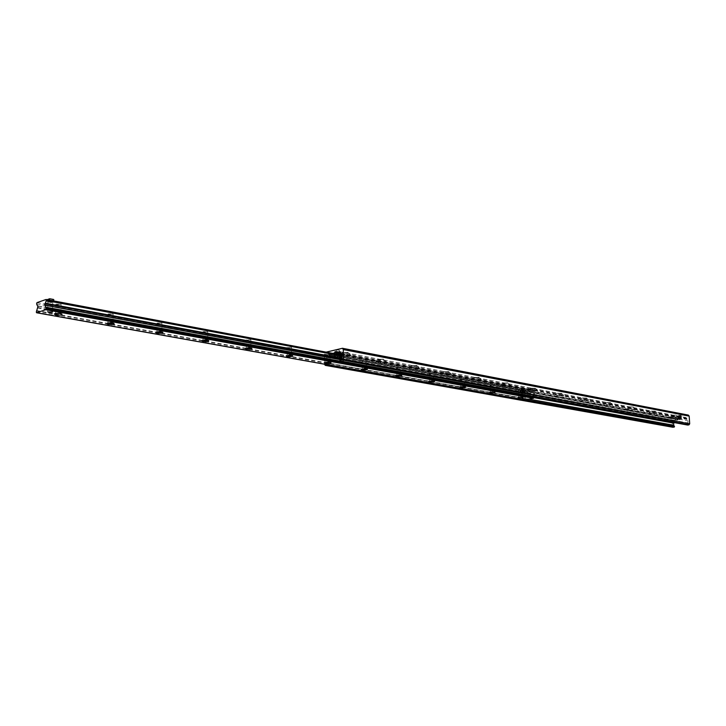 <?xml version="1.0" encoding="UTF-8"?>
<svg xmlns="http://www.w3.org/2000/svg" width="726" height="726" viewBox="0 0 726 726"><rect width="100%" height="100%" fill="white"/><g stroke="black" fill="none" stroke-linecap="round" stroke-linejoin="round"><path stroke-width="0.54" stroke-dasharray="3.63 2.72" d="M676.895 418.339L678.692 418.385L676.895 418.339M676.75 416.243L678.556 416.288L676.75 416.243M336.692 350.005L339.387 350.177L336.692 350.005M335.122 354.188L338.289 354.379L335.122 354.188M335.076 351.402L338.243 351.602L335.076 351.402M679.019 417.486L681.151 417.541L679.019 417.486M678.883 415.39L681.015 415.435L678.883 415.39M671.877 416.769L678.129 416.833C679.391 417.686 669.29 418.339 669.998 417.359L671.877 416.769M672.802 415.072L676.124 415.154L672.802 415.072M675.107 415.299L671.786 415.218L675.107 415.299M650.741 412.795L657.148 412.867C658.464 413.766 648.146 414.41 648.872 413.384L650.741 412.795M651.712 411.061L655.115 411.152L651.712 411.061M654.108 411.306L650.705 411.215L654.108 411.306M628.68 408.638L635.268 408.72C636.648 409.664 626.084 410.317 626.837 409.246L628.68 408.638M629.705 406.878L633.208 406.977L629.705 406.878M632.21 407.132L628.707 407.032L632.21 407.132M605.656 404.3L612.426 404.4C613.869 405.398 603.052 406.043 603.832 404.917L605.656 404.3M606.736 402.503L610.339 402.612L606.736 402.503M609.35 402.785L605.747 402.667L609.35 402.785M581.59 399.763L588.559 399.881C590.066 400.933 578.994 401.578 579.793 400.389L581.59 399.763M582.724 397.939L586.436 398.066L582.724 397.939M585.465 398.229L581.762 398.102L585.465 398.229M556.415 395.026L563.594 395.162C565.173 396.269 553.811 396.904 554.646 395.661L556.415 395.026M557.613 393.165L561.443 393.301L557.613 393.165M560.481 393.474L556.66 393.338L560.481 393.474M530.044 390.062L537.449 390.216C539.109 391.387 527.448 392.004 528.31 390.706L530.044 390.062M531.314 388.156L530.388 388.573L534.336 388.737L535.262 388.319L531.314 388.156M534.327 388.492L530.379 388.337L534.327 388.492M502.41 384.853L510.042 385.034C511.794 386.268 499.815 386.876 500.704 385.506L502.41 384.853M503.744 382.911L502.846 383.346L507.828 383.092L503.744 382.911M506.902 383.274L507.819 382.847L502.828 383.101L506.902 383.274M473.397 379.389L481.284 379.598C483.135 380.905 470.811 381.486 471.737 380.052L473.397 379.389M474.813 377.411L473.933 377.847L478.144 378.046L479.033 377.602L474.813 377.411M478.135 377.792L479.024 377.357L473.924 377.602L478.135 377.792M442.914 373.645C446.554 373.1 449.276 373.182 451.073 373.881C453.024 375.269 440.328 375.832 441.29 374.317L442.914 373.645M444.421 371.63L443.55 372.075L448.786 371.848L444.421 371.63M447.906 372.039L448.777 371.585L443.541 371.821L447.906 372.039M410.834 367.61C414.564 367.038 417.386 367.12 419.292 367.873C421.352 369.343 408.266 369.879 409.264 368.282L410.834 367.61M412.432 365.55L411.597 366.004L416.116 366.249L416.96 365.786L412.432 365.55M416.107 365.986L416.951 365.523L411.588 365.741L416.107 365.986M377.039 361.239C380.869 360.64 383.791 360.74 385.815 361.548C387.993 363.109 374.48 363.599 375.524 361.92L377.039 361.239M378.745 359.134L377.928 359.606L382.62 359.878L383.446 359.406L378.745 359.134M382.611 359.606L383.437 359.134L377.919 359.334L382.611 359.606M341.392 354.524C345.313 353.898 348.344 354.007 350.504 354.869C352.809 356.539 338.842 356.983 339.922 355.205L341.392 354.524M343.198 352.373L342.409 352.854L347.291 353.154L348.09 352.673L343.198 352.373M347.291 352.881L348.081 352.4L342.409 352.573L347.291 352.881M688.366 415.1L672.693 417.495L671.768 418.811L672.693 427.187M324.558 364.234L324.413 354.106L326.146 352.137M332.699 353.371L328.37 354.252L327.163 355.931L326.038 359.742L326.083 362.583L327.027 364.679M673.764 422.514L675.461 419.056L686.097 417.559L688.039 420.862L687.586 425.028M339.133 352.654L339.178 354.097M330.366 354.941L329.468 354.96L329.486 356.194L330.394 356.176L330.366 354.941L337.218 355.758L343.806 354.197L339.16 352.845M339.813 354.215L344.269 355.177L337.245 356.992L330.394 356.176M532.938 389.363L532.984 390.443L532.222 390.452L532.176 389.381L533.519 389.327L534.518 390.697L534.336 397.004M532.176 389.381L526.858 388.782L519.934 390.216L523.637 390.978L523.591 392.185L523.637 390.978M521.749 399.545L522.375 398.592L522.13 392.993L523.546 391.123M329.468 354.96L327.97 357.174L328.07 363.69L328.969 365.024M523.682 392.049L519.979 391.287L526.904 389.853L532.222 390.452M329.168 365.06L329.885 364.888L328.942 363.481L328.07 363.69M328.942 363.481L328.842 356.965L329.486 356.194M329.885 364.888L521.894 399.518M522.375 398.592L523.228 398.438L522.593 399.391M523.228 398.438L522.983 392.839L523.591 392.185M533.283 397.449L534.772 396.332M533.909 396.496L533.655 390.86L532.984 390.443M341.492 361.72L340.993 360.976M340.712 354.106L340.576 353.39M522.067 391.813L525.651 391.523L523.609 391.142L521.05 391.623L522.067 391.813M49.096 302.243L52.771 301.844L47.97 301.771L49.096 302.243L52.771 301.844L48.324 301.426L47.97 301.771L51.138 302.624L53.697 301.753L49.604 300.981L47.045 301.862L49.096 302.243M518.972 396.959L522.221 396.605L518.972 396.959M518.7 390.588L521.94 390.234L518.7 390.588M490.803 391.877L494.097 391.505L490.803 391.877M490.549 385.352L493.843 384.989L490.549 385.352M461.219 386.531L464.576 386.159L461.219 386.531M460.992 379.852L464.341 379.48L460.992 379.852M430.128 380.914L433.531 380.533L430.128 380.914M429.919 374.081L433.322 373.69L429.919 374.081M397.385 375.006L400.852 374.616L397.385 375.006M397.213 367.991L400.67 367.601L397.213 367.991M364.888 368.844L366.34 368.3L362.283 368.445L363.808 368.862M362.737 361.575L366.258 361.176L362.737 361.575M328.724 362.256L329.976 361.711L325.793 361.838L327.117 362.274M326.346 354.805L329.931 354.397L326.346 354.805M290.418 355.295L291.525 354.742L287.215 354.851L288.394 355.304M287.877 347.654L291.525 347.237L287.877 347.654M249.826 347.926L250.806 347.364L246.368 347.445L247.43 347.926M247.139 340.077L250.86 339.65L247.139 340.077M206.738 340.104L207.627 339.541L203.026 339.596L203.997 340.086M203.942 332.036L207.736 331.61L203.044 331.655L203.942 332.036M160.927 331.809L161.735 331.228L156.97 331.247L157.86 331.755M158.032 323.497L161.916 323.061L157.052 323.079L158.032 323.497M112.149 322.97L112.884 322.38L107.938 322.362L108.755 322.889M109.172 314.412L113.138 313.968L108.074 313.941L109.172 314.412M60.104 313.55L60.766 312.942L55.612 312.879L56.374 313.414M57.055 304.711L61.102 304.267L55.829 304.194L57.055 304.711M533.873 397.34L532.766 395.135L532.094 395.035L533.546 391.849L533.274 391.078L524.145 392.748L523.836 393.655L525.488 395.207L524.045 398.374L524.236 399.908M523.019 390.397L525.579 389.916L520.978 390.016L523.019 390.397L523.092 392.004M525.651 391.523L525.579 389.916M523.609 391.142L523.537 389.535M521.05 391.623L520.978 390.016M51.138 302.624L51.192 300.382L53.76 299.502M53.697 301.753L53.724 300.927M49.604 300.981L49.631 300.156M47.045 301.862L47.099 299.684M47.108 299.611L51.192 300.382M677.567 420.127L676.042 419.837L679.409 419.791L677.567 420.127L677.476 418.73L675.797 418.548L675.888 419.946M679.182 419.873L679.091 418.475L676.087 418.548L679.246 418.367L679.336 419.764M678.32 419.574L678.22 418.176L678.955 418.367L677.476 418.73M676.042 419.837L675.797 418.548M675.942 418.439L677.567 418.194L677.657 419.592M678.22 418.176L677.567 418.194M676.65 416.688L678.846 416.742L676.65 416.688M676.759 416.479L678.574 416.497L676.759 416.479M678.892 415.853L681.097 415.898L678.892 415.853M679.001 415.644L680.816 415.662L679.001 415.644M679.001 417.486L681.206 417.532L679.001 417.486M678.864 417.459L681.442 417.523L678.864 417.459M678.964 418.866L681.533 418.92L678.964 418.866M335.04 352.01L338.316 352.219L335.04 352.01M335.267 351.747L337.944 351.847L335.267 351.747M335.076 354.179L338.352 354.379L335.076 354.179M338.67 354.433L334.241 354.506L335.975 353.979M334.877 355.994L338.706 356.23L334.877 355.994M342.164 348.289L688.076 415.1M325.475 352.301L672.693 417.495M324.413 354.106L671.768 418.811M324.567 364.307L672.267 426.452M326.981 364.162L525.606 399.745M326.083 362.583L528.936 399.146M326.038 359.742L533.891 397.639M327.027 357.419L674.318 421.389M327.181 356.675L674.436 420.835M327.163 355.931L674.39 420.272M328.016 354.479L675.135 419.22M328.188 354.442L675.298 419.201M328.243 354.379L675.343 419.147M328.451 354.333L675.534 419.12M328.497 354.37L675.579 419.156L328.479 354.37M340.158 351.801L685.87 417.559M533.519 389.327L686.751 418.367M340.576 353.498L686.787 418.929M340.748 354.179L686.968 419.446M341.828 356.03L688.039 420.862M341.882 358.898L688.184 423.013M341.02 360.904L687.449 424.474M343.788 354.96L343.761 353.725M339.36 352.6L533.156 389.327M523.337 391.16L329.25 355.005M520.279 391.414L520.233 390.343M528.827 389.817L528.782 388.746M522.983 392.839L328.842 356.965M339.832 354.37L533.655 390.86M526.904 389.853L526.858 388.782M520.488 391.06L520.442 389.989M335.004 357.029L334.976 355.794M337.245 356.992L337.218 355.758M343.834 355.441L343.806 354.197M534.518 390.697L340.748 354.17M533.202 390.397L339.623 353.898M327.97 357.174L522.13 392.993M329.268 356.248L523.382 392.231M340.312 361.484L533.855 396.895M340.067 361.112L533.764 396.605M339.922 359.579L532.766 395.135M44.803 305.111L532.312 394.998M339.895 358.317L532.258 393.955M339.886 357.873L532.702 393.664M339.85 355.568L533.546 391.849M339.841 354.742L533.156 391.078M36.99 302.606L524.145 392.748M36.609 303.904L523.836 393.655M37.443 305.882L524.816 395.116M38.278 306.109L525.27 395.243M37.843 307.497L525.315 396.287M37.389 307.942L524.88 396.577M36.418 310.546L524.045 398.374M36.336 311L523.981 398.692M36.3 312.126L524.018 399.5M676.913 420.136L676.823 418.748M678.692 418.385L678.556 416.288M676.351 418.539L676.205 416.443M339.441 352.972L339.387 350.177M336.31 353.017L336.265 350.277M338.289 354.379L338.243 351.602M334.622 354.497L334.577 351.711M681.151 417.541L681.015 415.435M678.374 417.722L678.238 415.617M678.129 416.833L676.087 415.109M669.998 417.359L671.813 415.381M657.148 412.867L655.079 411.097M648.872 413.384L650.723 411.379M635.268 408.72L633.172 406.923M626.837 409.246L628.734 407.195M612.426 404.4L610.294 402.558M603.832 404.917L605.774 402.83M588.559 399.881L586.39 398.002M579.793 400.389L581.78 398.265M563.594 395.162L561.389 393.238M554.646 395.661L556.679 393.501M537.449 390.216L535.207 388.247M528.31 390.706L530.397 388.501M510.042 385.034L507.764 383.01M500.704 385.506L502.855 383.264M481.284 379.598L478.969 377.52M471.737 380.052L473.942 377.765M451.073 373.881L448.713 371.757M441.29 374.317L443.568 371.984M419.292 367.873L416.878 365.686M409.264 368.282L411.606 365.904M385.815 361.548L383.355 359.297M375.524 361.92L377.937 359.497M350.504 354.869L347.99 352.564M339.922 355.205L342.427 352.736M328.37 354.252L675.461 419.056M339.922 351.702L686.097 417.559M519.979 391.287L519.934 390.216M344.269 355.177L344.251 353.934M339.505 353.843L533.32 390.397M524.98 391.486L525.297 398.728L524.98 391.486M521.713 391.659L522.03 398.892L521.713 391.659M47.698 311.917L47.97 301.771L47.698 311.917M52.517 311.98L52.771 301.844L52.517 311.98M517.702 397.666L518.582 396.741M523.11 397.385L522.175 396.55M522.221 396.605L521.94 390.234M518.573 396.786L518.3 390.416M489.478 392.575L490.377 391.632M495.005 392.303L494.052 391.45M494.097 391.505L493.843 384.989M490.368 391.686L490.114 385.17M459.83 387.23L460.756 386.268M465.493 386.976L464.522 386.105M464.576 386.159L464.341 379.48M460.756 386.332L460.52 379.653M428.667 381.613L429.62 380.633M434.466 381.368L433.476 380.469M433.531 380.533L433.322 373.69M429.61 380.705L429.411 373.854M395.851 375.696L396.841 374.698M401.805 375.469L400.797 374.552M400.852 374.616L400.67 367.601M396.832 374.77L396.65 367.755M361.376 369.343L362.283 368.445M367.374 369.253L366.34 368.3M366.403 368.381L366.258 361.176M362.274 368.518L362.129 361.312M324.74 362.873L325.793 361.838M331.029 362.691L329.976 361.711M330.04 361.793L329.931 354.397M325.783 361.92L325.675 354.524M286.126 355.903L287.215 354.851M292.605 355.749L291.525 354.742M291.598 354.832L291.525 347.237M287.206 354.941L287.142 347.337M245.388 348.38L246.368 347.445M251.913 348.407L250.806 347.364M250.897 347.464L250.86 339.65M246.359 347.545L246.332 339.732M202.019 340.53L203.026 339.596M208.761 340.621L207.627 339.541M207.718 339.65L207.736 331.61M203.017 339.704L203.044 331.655M155.936 332.19L156.97 331.247M162.905 332.345L161.735 331.228M161.834 331.346L161.916 323.061M156.961 331.365L157.052 323.079M106.867 323.306L107.938 322.362M114.082 323.533L112.884 322.38M112.993 322.507L113.138 313.968M107.929 322.489L108.074 313.941M54.504 313.832L55.612 312.879M62.009 314.14L60.766 312.942M60.893 313.078L61.102 304.267M55.603 313.015L55.829 304.194M339.913 359.443L532.53 394.971M44.585 305.183L532.094 395.035M339.841 354.715L533.274 391.078M38.333 306.218L525.061 395.28M38.097 305.964L525.488 395.207M675.725 418.521L675.815 419.918M679.318 418.403L679.409 419.791M676.205 416.651L676.087 418.548M678.846 416.742L678.955 418.367M678.22 416.089L678.329 417.722M681.097 415.898L681.206 417.532M678.084 417.74L678.175 419.138M681.442 417.523L681.533 418.92M334.523 352.328L334.559 354.497M338.316 352.219L338.352 354.379M334.241 354.506L334.269 356.357M338.67 354.488L338.706 356.23"/><path stroke-width="1.09" d="M339.142 353.199L336.31 353.072L339.142 352.809M687.586 425.028L688.947 424.882L689.7 423.821L689.174 416.107L688.366 415.1L342.5 348.28M326.146 352.137L342.481 348.271L343.298 349.578L343.48 359.915L342.608 361.376L341.238 361.675L341.02 360.904L341.882 358.898L341.828 356.03L339.904 351.702L332.699 353.371M327.027 364.679L325.221 365.36L324.558 364.234M672.693 427.187L674.273 427.088L674.518 426.425L673.619 425.218L673.764 422.514M339.813 354.215L339.178 354.097L339.133 352.654L340.576 353.39M521.894 399.518L329.014 365.096M534.336 397.004L533.283 397.449L340.884 362.356L341.774 362.147L341.492 361.72M340.993 360.976L339.94 360.931L340.884 362.356M339.94 360.931L339.832 354.37L339.16 353.907M534.145 397.285L341.774 362.147M340.83 360.722L340.712 354.106M522.384 399.046L525.297 398.728L522.384 399.046M48.823 312.38L47.698 311.917L52.517 311.98L48.823 312.38M50.974 305.791C52.136 305.982 52.136 305.982 50.974 305.791M518.291 397.993L523.11 397.385C522.702 397.975 521.096 398.184 518.291 397.993M490.114 392.938L495.005 392.303C494.624 392.929 492.999 393.138 490.114 392.938M460.529 387.62L459.83 387.23L465.493 386.976C465.148 387.62 463.487 387.838 460.529 387.62M429.429 382.039L428.667 381.613L434.466 381.368C434.148 382.039 432.469 382.266 429.429 382.039M396.677 376.159L395.851 375.696L401.805 375.469C401.523 376.168 399.817 376.395 396.677 376.159M362.165 369.961L361.258 369.461L367.374 369.253C367.129 369.979 365.396 370.215 362.165 369.961M363.808 368.862L364.888 368.844M325.729 363.417L324.74 362.873L331.029 362.691C330.829 363.445 329.06 363.69 325.729 363.417M327.117 362.274L328.724 362.256M287.215 356.502L286.126 355.903L292.605 355.749C292.451 356.548 290.654 356.793 287.215 356.502M288.394 355.304L290.418 355.295M246.432 349.179L245.225 348.525L251.913 348.407C251.813 349.233 249.98 349.487 246.432 349.179M247.43 347.926L249.826 347.926M203.171 341.411L201.846 340.694L208.761 340.621C208.707 341.483 206.846 341.746 203.171 341.411M203.997 340.086L206.738 340.104M157.215 333.161L155.736 332.372L162.905 332.345C162.905 333.243 161.009 333.515 157.215 333.161M157.86 331.755L160.927 331.809M108.283 324.377L106.64 323.506L114.082 323.533C114.154 324.477 112.221 324.758 108.283 324.377M108.755 322.889L112.149 322.97M56.083 315.002L54.25 314.049C56.447 313.133 59.033 313.169 62.009 314.14C62.155 315.12 60.176 315.411 56.083 315.002M56.374 313.414L60.104 313.55M524.236 399.908L533.483 398.32L533.873 397.34M46.137 308.804L45.684 309.703L36.699 312.734L36.3 312.126L38.097 305.964L37.443 305.882L36.609 303.904L36.99 302.606L46.074 299.484L46.282 300.564L44.585 305.183L45.248 305.265L46.137 308.804L533.891 397.703M524.689 398.991L522.03 398.892L524.689 398.991M53.724 300.927L53.76 299.502L49.667 298.731L47.099 299.684M49.631 300.156L49.667 298.731M52.154 312.316L47.698 311.917L52.154 312.316M335.975 353.979L338.67 354.433M343.298 349.578L689.174 416.107M325.448 365.35L673.129 427.26M326.691 365.06L674.273 427.088M525.606 399.745L674.518 426.425M528.936 399.146L673.619 425.218M533.891 397.639L673.474 423.086M339.659 351.711L340.158 351.801M341.338 361.675L687.776 425.064M342.608 361.376L688.947 424.882M343.48 359.915L689.7 423.821M45.684 309.703L533.483 398.32M46.165 307.67L340.312 361.484M46.101 307.261L340.067 361.112M45.248 305.265L339.922 359.579M44.84 303.64L339.895 358.317M45.302 303.187L339.886 357.873M46.282 300.564L339.85 355.568M46.192 299.548L339.841 354.742M36.699 312.734L524.462 399.953M325.221 365.36L672.911 427.26M341.238 361.675L687.685 425.055M339.759 352.591L340.567 352.745M45.021 305.047L339.913 359.443M46.074 299.484L339.841 354.715M37.67 306.1L38.333 306.218M36.59 312.752L524.353 399.953"/></g></svg>
